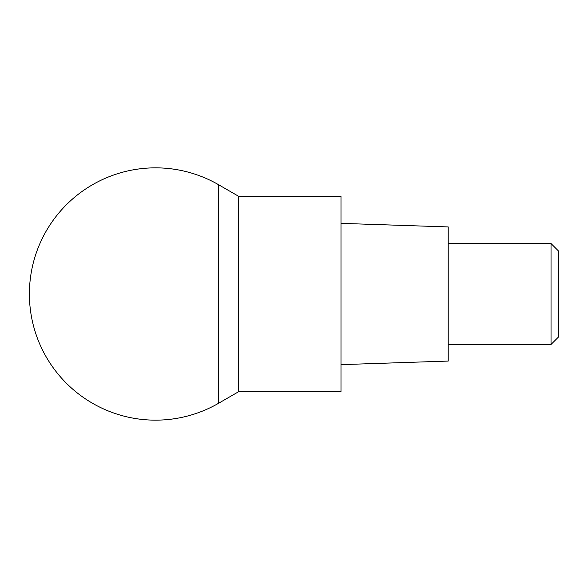 <?xml version="1.0" encoding="UTF-8"?>
<svg xmlns="http://www.w3.org/2000/svg" width="588" height="588" viewBox="0 0 588 588"><rect width="100%" height="100%" fill="white"/><g stroke="black" fill="none" stroke-linecap="round" stroke-linejoin="round"><path stroke-width="0.88" d="M238.515 391.77L218.626 403.25L218.626 184.75A126.148 126.148 0 0 0 29.4 294A126.148 126.148 0 0 0 218.626 403.25L218.626 184.75L238.515 196.23L238.515 391.77L340.989 391.77L340.989 196.23L238.515 196.23M448.218 344.458L551.029 344.458L551.029 243.542L448.218 243.542M551.029 243.542L558.6 251.105L558.6 336.895L551.029 344.458M340.989 364.641L448.218 361.069L448.218 226.931L340.989 223.359"/></g></svg>
